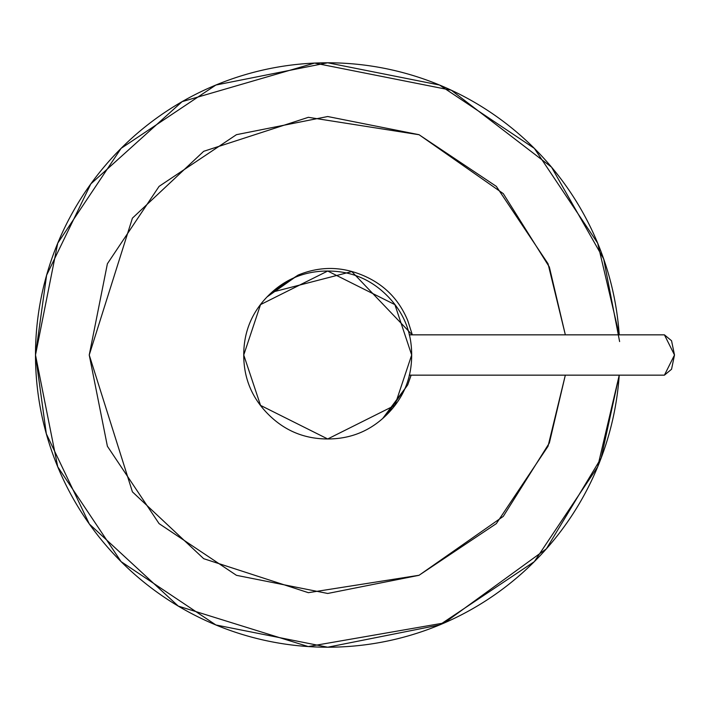 <?xml version="1.0" encoding="UTF-8"?>
<svg xmlns="http://www.w3.org/2000/svg" width="710" height="710" viewBox="0 0 710 710"><rect width="100%" height="100%" fill="white"/><g stroke="black" fill="none" stroke-linecap="round" stroke-linejoin="round"><path stroke-width="1.06" d="M619.244 375.155L597.678 466.825L534.337 561.628L439.534 624.969L327.709 647.209L215.884 624.969L121.09 561.628L57.741 466.825L35.5 355L57.741 243.175L121.09 148.372L215.884 85.031L327.709 62.791L439.534 85.031L534.337 148.372L597.678 243.175L619.244 334.845M619.608 341.563L603.669 258.901L551.546 167.161L451.303 90.214L314.574 63.083L182.115 101.645L90.844 183.89L46.611 275.196L35.5 355L46.336 433.828L89.371 524.069L178.281 606.109L308.229 646.561L444.371 622.91L546.389 548.812L601.121 458.119L619.226 375.155A292.209 292.209 0 0 1 175.823 604.636A292.209 292.209 0 0 1 175.823 105.364A292.209 292.209 0 0 1 619.226 334.845M386.338 415.11L407.726 384.864L386.338 415.11M412.341 334.845L407.753 320.601C398.887 299.176 383.746 284.018 362.322 275.143C340.906 266.259 319.482 266.25 298.058 275.116L271.877 292.254L351.805 271.575L412.208 334.845M411.072 375.155L407.726 384.864L411.143 375.155M382.752 418.447L407.726 384.864M298.058 275.116L267.102 296.886M674.5 355L664.427 375.155L671.545 369.253L674.5 355L671.545 340.747L664.427 334.845L674.5 355M243.743 355C243.743 378.19 251.943 397.982 268.336 414.374C284.728 430.775 304.519 438.966 327.709 438.966C350.9 438.966 370.691 430.775 387.083 414.374C403.484 397.982 411.676 378.19 411.676 355C411.676 331.81 403.484 312.018 387.083 295.626C370.691 279.225 350.9 271.034 327.709 271.034C304.519 271.034 284.728 279.225 268.336 295.626C251.943 312.018 243.743 331.81 243.743 355L260.534 304.617L327.709 271.034L394.884 304.617L411.676 355L394.884 405.383L327.709 438.966L260.534 405.383L243.743 355M548.031 263.738L565.346 334.845L549.354 267.013L503.275 193.617L419.104 134.74L308.371 117.319L203.699 151.31L132.424 218.139L89.238 355L107.396 263.738L159.084 186.375L236.448 134.678L327.709 116.529L418.971 134.678L496.334 186.375L548.031 263.738L496.334 186.375M107.396 446.262L89.238 355L132.424 491.861L203.699 558.69L308.371 592.681L419.104 575.26L503.275 516.383L549.354 442.987L565.329 375.155L548.031 446.262L496.334 523.625L418.971 575.322L327.709 593.471L236.448 575.322L159.084 523.625L107.396 446.262M409.226 375.155L664.427 375.155M409.226 334.845L664.427 334.845"/></g></svg>
